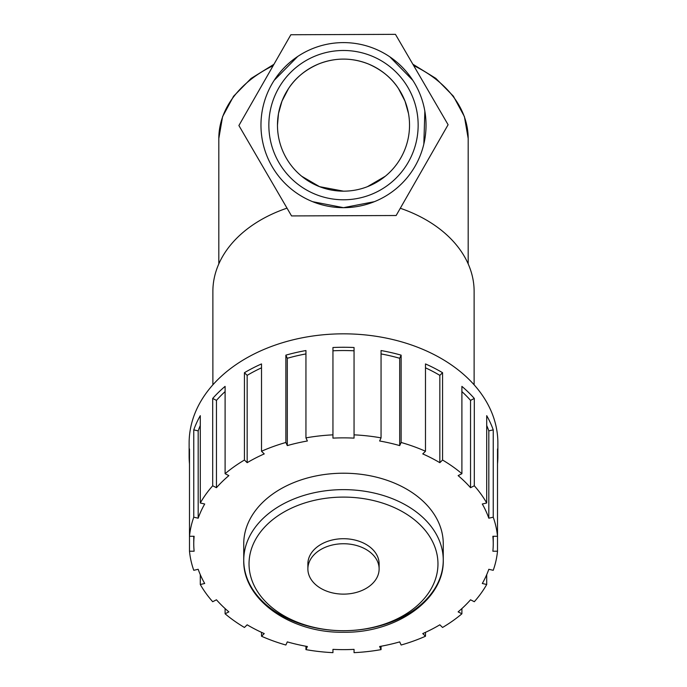 <?xml version="1.0" encoding="UTF-8"?>
<svg xmlns="http://www.w3.org/2000/svg" width="687" height="687" viewBox="0 0 687 687"><rect width="100%" height="100%" fill="white"/><g stroke="black" fill="none" stroke-linecap="round" stroke-linejoin="round"><path stroke-width="1.03" d="M300.708 54.565L300.107 54.934M412.81 80.327L389.864 56.858M443.252 543.743A99.752 70.529 180 0 0 343.5 473.214A99.752 70.529 180 0 0 243.748 543.743L243.748 560.171A99.752 70.529 180 0 0 343.5 630.7A99.752 70.529 180 0 0 443.252 560.171A99.752 70.529 180 0 0 343.5 489.633A99.752 70.529 180 0 0 243.748 560.171C242.657 599.674 290.816 633.191 343.5 632.246C396.184 633.191 444.343 599.674 443.252 560.171L443.252 543.743M379.121 568.939L379.121 563.898A35.621 25.187 180 0 0 343.5 538.711A35.621 25.187 180 0 0 307.879 563.898L307.879 568.939A35.621 25.187 180 0 0 343.5 594.126A35.621 25.187 180 0 0 379.121 568.939A35.621 25.187 180 0 0 343.5 543.743A35.621 25.187 180 0 0 307.879 568.939M189.492 463.888A154.369 109.156 -0 0 1 189.131 456.417A154.369 109.156 -0 0 1 189.492 448.954L189.492 536.281L194.129 536.281A149.74 105.884 180 0 0 193.76 543.743A149.74 105.884 180 0 0 194.129 551.214L189.492 551.214A154.369 109.156 180 0 0 193.768 570.304L198.182 569.291A149.74 105.884 180 0 0 204.7 583.486L200.286 584.5A154.369 109.156 180 0 0 212.695 601.718L216.457 599.794A149.74 105.884 180 0 0 228.865 611.868L225.104 613.8A154.369 109.156 180 0 0 244.435 627.463L247.165 624.809A149.74 105.884 180 0 0 264.246 633.586L261.515 636.239A154.369 109.156 180 0 0 285.869 645.016L287.303 641.89A149.74 105.884 180 0 0 307.381 646.501L305.947 649.627L305.947 646.244M261.515 636.239L261.515 632.349M225.104 613.8L225.104 608.579M200.286 584.5L200.286 574.676M189.492 551.214L189.492 536.281A154.369 109.156 180 0 1 193.768 517.191L193.768 429.864A154.369 109.156 -0 0 1 200.286 415.669L200.286 502.996L204.7 504.009A149.74 105.884 180 0 0 198.182 518.204L198.182 430.878L193.768 429.864M200.286 425.493A149.74 105.884 180 0 0 198.182 430.878M198.182 518.204L193.768 517.191M228.865 475.627A149.74 105.884 180 0 0 216.457 487.701L216.457 400.375L212.695 398.451A154.369 109.156 -0 0 1 225.104 386.369L225.104 473.695L228.865 475.627M225.104 391.59A149.74 105.884 180 0 0 216.457 400.375M216.457 487.701L212.695 485.778L212.695 398.451M264.246 453.909A149.74 105.884 180 0 0 247.165 462.686L247.165 375.36L244.435 372.706A154.369 109.156 -0 0 1 261.515 363.93L261.515 451.256L264.246 453.909M261.515 367.82A149.74 105.884 180 0 0 247.165 375.36M247.165 462.686L244.435 460.032L244.435 372.706M307.381 440.994A149.74 105.884 180 0 0 287.303 445.605L287.303 358.279L285.869 355.153A154.369 109.156 -0 0 1 305.947 350.542L305.947 437.868L307.381 440.994M305.947 353.925A149.74 105.884 180 0 0 287.303 358.279M287.303 445.605L285.869 442.48L285.869 355.153M354.054 438.126A149.74 105.884 180 0 0 332.946 438.126L332.946 347.519A154.369 109.156 0 0 1 354.054 347.519L354.054 438.126M354.054 350.799A149.74 105.884 180 0 0 332.946 350.799M399.697 445.605A149.74 105.884 180 0 0 379.619 440.994L381.053 437.868L381.053 350.542A154.369 109.156 0 0 1 401.131 355.153L401.131 442.48L399.697 445.605L399.697 358.279A149.74 105.884 180 0 0 381.053 353.925M401.131 355.153L399.697 358.279M439.835 462.686A149.74 105.884 180 0 0 422.754 453.909L425.485 451.256L425.485 363.93A154.369 109.156 0 0 1 442.565 372.706L442.565 460.032L439.835 462.686L439.835 375.36A149.74 105.884 180 0 0 425.485 367.82M442.565 372.706L439.835 375.36M470.543 487.701A149.74 105.884 180 0 0 458.135 475.627L461.896 473.695L461.896 386.369A154.369 109.156 0 0 1 474.305 398.451L474.305 485.778L470.543 487.701L470.543 400.375A149.74 105.884 180 0 0 461.896 391.59M474.305 398.451L470.543 400.375M488.818 518.204A149.74 105.884 180 0 0 482.3 504.009L486.714 502.996L486.714 415.669A154.369 109.156 0 0 1 493.232 429.864L493.232 517.191L488.818 518.204L488.818 430.878A149.74 105.884 180 0 0 486.714 425.493M493.232 429.864L488.818 430.878M492.871 551.214A149.74 105.884 180 0 0 493.24 543.743A149.74 105.884 180 0 0 492.871 536.281L497.508 536.281L497.508 551.214L492.871 551.214M493.232 517.191A154.369 109.156 180 0 1 497.508 536.281L497.508 448.954A154.369 109.156 0 0 1 497.869 456.417A154.369 109.156 0 0 1 497.508 463.888M486.714 574.676L486.714 584.5L482.3 583.486A149.74 105.884 180 0 0 488.818 569.291L493.232 570.304A154.369 109.156 180 0 0 497.508 551.214M461.896 608.579L461.896 613.8L458.135 611.868A149.74 105.884 180 0 0 470.543 599.794L474.305 601.718A154.369 109.156 180 0 0 486.714 584.5M425.485 632.349L425.485 636.239L422.754 633.586A149.74 105.884 180 0 0 439.835 624.809L442.565 627.463A154.369 109.156 180 0 0 461.896 613.8M381.053 646.244L381.053 649.627L379.619 646.501A149.74 105.884 180 0 0 399.697 641.89L401.131 645.016A154.369 109.156 180 0 0 425.485 636.239M497.869 456.417L497.869 442.986A154.369 109.156 180 0 0 343.5 333.83A154.369 109.156 180 0 0 189.131 442.986L189.131 456.417M332.946 649.37L332.946 652.65L332.946 649.37A149.74 105.884 180 0 0 354.054 649.37L354.054 652.65A154.369 109.156 180 0 0 381.053 649.627M305.947 649.627A154.369 109.156 180 0 0 332.946 652.65M212.695 485.778A154.369 109.156 180 0 0 200.286 502.996M244.435 460.032A154.369 109.156 180 0 0 225.104 473.695M285.869 442.48A154.369 109.156 180 0 0 261.515 451.256M332.946 434.845A154.369 109.156 180 0 0 305.947 437.868M381.053 437.868A154.369 109.156 180 0 0 354.054 434.845M425.485 451.256A154.369 109.156 180 0 0 401.131 442.48M461.896 473.695A154.369 109.156 180 0 0 442.565 460.032M486.714 502.996A154.369 109.156 180 0 0 474.305 485.778M354.054 652.65L354.054 649.37M287.02 208.152A130.624 92.367 180 0 0 212.876 291.434L212.876 384.814M474.124 384.814L474.124 291.434A130.624 92.367 180 0 0 400.298 208.264M277.471 125.137L278.493 113.561L281.996 101.126M282.031 101.041L288.514 88.58C295.436 77.871 305.509 69.662 318.734 63.934C335.247 57.485 351.753 57.485 368.266 63.934C381.491 69.662 391.564 77.871 398.486 88.58L404.969 101.041M405.004 101.126L408.507 113.561M385.261 176.276L367.451 186.666M343.5 191.166A66.029 66.029 0 0 0 400.684 92.127A66.029 66.029 0 0 0 286.316 92.127A66.029 66.029 0 0 0 343.5 191.166L319.558 186.666L301.739 176.276M423.836 144.038L424.849 111.2M297.711 56.471L274.19 80.327M312.654 201.686L343.5 207.672L374.346 201.686M291.546 215.924L238.896 125.532L290.859 34.745L395.454 34.35L448.104 124.733L396.141 215.52L291.546 215.924M343.5 207.672A82.534 82.534 0 0 0 414.974 83.866A82.534 82.534 0 0 0 272.026 83.866A82.534 82.534 0 0 0 343.5 207.672M343.5 199.788A74.66 74.66 0 0 1 278.845 87.807A74.66 74.66 0 0 1 408.155 87.807A74.66 74.66 0 0 1 343.5 199.788M413.651 65.591A124.682 88.168 0 0 1 468.182 138.473L468.182 263.911M273.941 64.303L251.056 78.473L233.571 96.249L222.579 116.653L218.818 138.473A124.682 88.168 0 0 1 273.151 65.686M343.5 630.7A94.471 66.802 0 0 1 261.687 530.501A94.471 66.802 0 0 1 425.313 530.501A94.471 66.802 0 0 1 343.5 630.7M412.835 64.192L435.816 78.361L453.368 96.163L464.412 116.61L468.182 138.473M193.76 543.743L193.76 536.281M493.24 543.743L493.24 536.281M218.818 138.473L218.818 263.911"/></g></svg>
